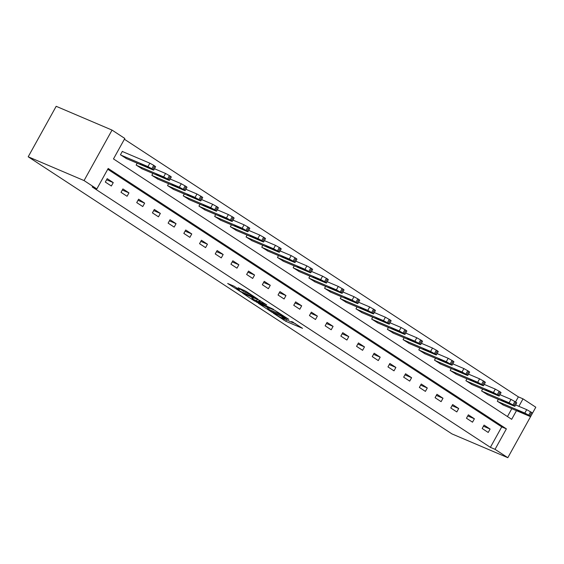<?xml version="1.0" encoding="UTF-8"?>
<svg xmlns="http://www.w3.org/2000/svg" width="564" height="564" viewBox="0 0 564 564"><rect width="100%" height="100%" fill="white"/><g stroke="black" fill="none" stroke-linecap="round" stroke-linejoin="round"><path stroke-width="0.85" d="M273.286 313.161L285.736 321.24L302.544 328.347L291.694 321.466A4.921 0.43 -151 0 1 293.076 322.608A4.921 0.43 -151 0 1 291.933 322.291L290.566 321.706A4.921 0.43 -151 0 1 284.475 318.392L281.788 316.778L283.198 317.849A4.921 0.43 -151 0 1 284.573 318.984A4.921 0.43 -151 0 1 283.431 318.667L282.063 318.089A4.921 0.43 -151 0 1 275.979 314.775L273.286 313.161M234.109 286.216L227.673 283.473L241.23 292.131L258.037 299.237L245.946 291.257L238.114 287.746L243.535 291.369L248.202 293.583A4.11 0.36 -151 0 1 252.235 295.698A4.11 0.36 -151 0 1 254.442 297.298A4.11 0.36 -151 0 1 253.483 297.038L242.654 292.427A4.11 0.36 -151 0 1 238.621 290.312A4.11 0.36 -151 0 1 236.415 288.705A4.11 0.36 -151 0 1 237.373 288.965L239.531 289.833L234.109 286.216M96.839 188.933L84.057 180.572L28.2 156.785L451.961 433.906L507.819 457.693L495.037 449.332L506.38 428.873L108.182 168.474L96.839 188.933L92.186 186.952L490.384 447.351L495.037 449.332M258.319 303.312L271.954 312.223L288.761 319.33L274.774 310.313L258.319 303.312M254.688 301.141L242.605 293.167L259.405 300.267L266.73 304.927L259.348 301.881L263.085 304.405L273.568 309.368L256.592 302.177L254.85 300.852M516.476 410.655L511.675 419.32L113.477 158.921L124.82 138.455L112.039 130.094L56.181 106.307L28.2 156.785M490.384 447.351L501.727 426.885L107.752 169.249M490.102 429.049L484.067 425.101L482.178 428.506L488.212 432.461L490.102 429.049L483.447 426.215M474.402 418.777L468.36 414.829L466.47 418.241L472.512 422.189L474.402 418.777L467.746 415.943M458.701 408.512L452.659 404.564L450.77 407.969L456.812 411.924L458.701 408.512L452.046 405.678M443.001 398.24L436.959 394.292L435.07 397.705L441.104 401.653L443.001 398.24L436.339 395.406M427.293 387.976L421.259 384.021L419.362 387.433L425.404 391.381L427.293 387.976L420.638 385.141M411.593 377.704L405.551 373.756L403.662 377.168L409.704 381.116L411.593 377.704L404.938 374.87M395.893 367.439L389.851 363.484L387.961 366.896L394.003 370.844L395.893 367.439L389.231 364.598M380.185 357.167L374.151 353.219L372.261 356.631L378.296 360.579L380.185 357.167L373.53 354.333M364.485 346.902L358.45 342.947L356.554 346.359L362.596 350.307L364.485 346.902L357.83 344.061M348.785 336.63L342.743 332.682L340.853 336.095L346.895 340.043L348.785 336.63L342.129 333.796M333.084 326.366L327.042 322.411L325.153 325.823L331.188 329.771L333.084 326.366L326.422 323.524M317.377 316.094L311.342 312.146L309.453 315.558L315.487 319.506L317.377 316.094L310.722 313.26M301.677 305.822L295.635 301.874L293.745 305.286L299.787 309.234L301.677 305.822L295.021 302.988M285.976 295.557L279.934 291.609L278.045 295.014L284.087 298.969L285.976 295.557L279.321 292.723M270.269 285.285L264.234 281.337L262.345 284.749L268.379 288.697L270.269 285.285L263.614 282.451M254.568 275.021L248.534 271.072L246.637 274.478L252.679 278.433L254.568 275.021L247.913 272.186M238.868 264.749L232.826 260.801L230.937 264.213L236.979 268.161L238.868 264.749L232.213 261.915M223.168 254.484L217.126 250.536L215.237 253.941L221.271 257.896L223.168 254.484L216.506 251.65M207.46 244.212L201.426 240.264L199.536 243.676L205.571 247.624L207.46 244.212L200.805 241.378M191.76 233.947L185.718 229.999L183.829 233.404L189.871 237.359L191.76 233.947L185.105 231.113M176.06 223.675L170.018 219.727L168.128 223.14L174.17 227.088L176.06 223.675L169.404 220.841M160.359 213.411L154.317 209.456L152.428 212.868L158.463 216.816L160.359 213.411L153.697 210.569M144.652 203.139L138.617 199.191L136.721 202.603L142.762 206.551L144.652 203.139L137.997 200.305M128.952 192.874L122.91 188.919L121.02 192.331L127.062 196.279L128.952 192.874L122.296 190.033M113.251 182.602L107.209 178.654L105.32 182.066L111.362 186.014L113.251 182.602L106.589 179.768M515.559 401.935L518.365 396.873L124.39 139.237M507.452 416.556L511.823 408.674M503.391 405.079L497.3 401.223L498.336 399.347M487.691 394.814L481.6 390.958L482.636 389.082M471.983 384.542L465.892 380.686L466.936 378.811M456.283 374.277L450.192 370.421L451.235 368.546M440.583 364.006L434.491 360.149L435.528 358.274M424.875 353.734L418.791 349.877L419.827 348.002M409.175 343.469L403.084 339.613L404.127 337.737M393.475 333.197L387.383 329.341L388.42 327.465M377.774 322.932L371.683 319.076L372.719 317.201M362.067 312.66L355.976 308.804L357.019 306.929M346.366 302.396L340.275 298.539L341.319 296.664M330.666 292.124L324.575 288.267L325.611 286.392M314.966 281.859L308.875 278.003L309.911 276.127M299.258 271.587L293.167 267.731L294.211 265.856M283.558 261.322L277.467 257.466L278.503 255.591M267.858 251.05L261.767 247.194L262.803 245.319M252.15 240.786L246.059 236.929L247.102 235.054M236.45 230.514L230.359 226.657L231.402 224.782M220.75 220.249L214.658 216.393L215.695 214.517M205.049 209.977L198.958 206.121L199.994 204.246M189.342 199.712L183.251 195.849L184.294 193.974M173.642 189.441L167.55 185.584L168.594 183.709M157.941 179.169L151.85 175.312L152.886 173.437M142.234 168.904L136.15 165.048L137.186 163.172M122.839 151.695L122.332 151.371L120.442 154.776L126.533 158.632M518.365 396.873L523.018 398.854L535.8 407.215L507.819 457.693M112.039 130.094L84.057 180.572M518.88 406.313L523.018 398.854M501.727 426.885L506.38 428.873M284.637 318.871L288.662 320.796M292.977 322.636L295.705 323.799M265.559 306.393L267.978 307.972M270.248 311.025L286.018 317.899L284.531 316.785A4.921 0.43 -151 0 0 278.447 313.471L268.577 309.269A4.921 0.43 -151 0 0 267.435 308.952A4.921 0.43 -151 0 0 268.817 310.087L270.248 311.025M268.295 307.556A4.921 0.43 -151 0 0 268.196 307.584L267.435 308.952M252.383 297.771L250.197 296.347M252.778 299.033A4.11 0.36 -151 0 0 251.826 298.772A4.11 0.36 -151 0 0 254.033 300.372A4.11 0.36 -151 0 0 258.065 302.494L262.239 304.215L258.495 301.698L252.778 299.033L253.49 297.75M252.63 297.383A4.11 0.36 -151 0 0 252.58 297.404L251.826 298.772M258.538 299.9L259.955 300.788M497.8 401.554L524.816 413.059L528.694 415.167L530.576 416.549L529.85 416.352L502.834 404.846M515.63 404.931L526.713 409.647L531.591 412.418L532.465 413.144L530.576 416.549M522.377 412.228L517.322 410.162L525.592 414.329L522.377 412.228M482.1 391.282L509.116 402.788L514.001 405.558L514.876 406.284L514.149 406.08L487.134 394.574M499.923 394.659L511.005 399.382L515.891 402.146L516.765 402.872L514.876 406.284M506.669 401.956L501.622 399.89L509.891 404.064L506.669 401.956M466.4 381.017L493.415 392.523L497.293 394.631L499.175 396.013L498.449 395.815L471.433 384.31M484.222 384.394L495.305 389.111L500.19 391.881L501.065 392.607L499.175 396.013M490.969 391.684L485.921 389.625L494.191 393.792L490.969 391.684M450.692 370.745L477.715 382.251L482.594 385.022L483.468 385.748L482.749 385.543L455.726 374.038M468.522 374.122L479.604 378.846L484.483 381.609L485.364 382.336L483.468 385.748M475.269 381.419L470.221 379.353L478.491 383.527L475.269 381.419M434.992 360.481L462.008 371.986L466.893 374.75L467.767 375.476L467.041 375.279L440.026 363.773M452.814 363.858L463.904 368.574L468.783 371.345L469.657 372.071L467.767 375.476M459.561 371.147L454.514 369.089L462.783 373.255L459.561 371.147M419.292 350.209L446.307 361.714L451.193 364.485L452.067 365.211L451.341 365.007L424.325 353.501M437.114 353.586L448.197 358.309L453.082 361.073L453.957 361.799L452.067 365.211M443.861 360.882L438.813 358.817L447.083 362.99L443.861 360.882M403.591 339.944L430.607 351.45L435.486 354.213L436.367 354.939L435.641 354.742L408.625 343.229M421.414 343.314L432.496 348.037L437.375 350.808L438.256 351.527L436.367 354.939M428.161 350.611L423.113 348.545L431.382 352.719L428.161 350.611M387.884 329.672L414.907 341.178L418.777 343.286L420.659 344.674L419.933 344.47L392.918 332.964M405.713 333.049L416.796 337.765L421.675 340.536L422.556 341.262L420.659 344.674M412.46 340.346L407.405 338.28L415.682 342.454L412.46 340.346M372.184 319.407L399.199 330.913L404.085 333.676L404.959 334.403L404.233 334.205L377.217 322.693M390.006 322.777L401.089 327.501L405.974 330.271L406.848 330.99L404.959 334.403M396.753 330.074L391.705 328.008L399.975 332.182L396.753 330.074M356.483 309.135L383.499 320.641L387.376 322.749L389.259 324.138L388.533 323.933L361.517 312.428M374.306 312.512L385.388 317.229L390.274 319.999L391.148 320.726L389.259 324.138M381.052 319.809L376.005 317.743L384.274 321.917L381.052 319.809M340.783 298.864L367.798 310.376L372.677 313.14L373.558 313.866L372.832 313.669L345.81 302.156M358.605 302.241L369.688 306.964L374.566 309.728L375.448 310.454L373.558 313.866M365.352 309.537L360.304 307.472L368.574 311.645L365.352 309.537M325.075 288.599L352.091 300.104L355.969 302.212L357.851 303.601L357.125 303.397L330.109 291.891M342.905 291.976L353.988 296.692L358.866 299.463L359.74 300.189L357.851 303.601M349.652 299.272L344.597 297.207L352.867 301.373L349.652 299.272M309.375 278.327L336.391 289.84L341.276 292.603L342.151 293.329L341.424 293.125L314.409 281.619M327.198 281.704L338.28 286.427L343.166 289.191L344.04 289.917L342.151 293.329M333.944 289.001L328.897 286.935L337.166 291.109L333.944 289.001M293.675 268.062L320.69 279.568L324.568 281.676L326.45 283.065L325.724 282.86L298.708 271.354M311.497 271.439L322.58 276.156L327.458 278.926L328.34 279.652L326.45 283.065M318.244 278.736L313.196 276.67L321.466 280.837L318.244 278.736M277.967 257.79L304.99 269.303L309.869 272.067L310.743 272.793L310.017 272.588L283.001 261.083M295.797 261.167L306.879 265.891L311.758 268.654L312.639 269.38L310.743 272.793M302.544 268.464L297.489 266.398L305.766 270.572L302.544 268.464M262.267 247.525L289.283 259.031L293.16 261.139L295.042 262.521L294.316 262.323L267.301 250.818M280.089 250.902L291.172 255.619L296.058 258.39L296.932 259.116L295.042 262.521M286.836 258.199L281.788 256.134L290.058 260.3L286.836 258.199M246.567 237.254L273.582 248.759L277.46 250.874L279.342 252.256L278.616 252.052L251.6 240.546M264.389 240.631L275.472 245.354L280.357 248.118L281.232 248.844L279.342 252.256M271.136 247.927L266.088 245.862L274.358 250.035L271.136 247.927M230.866 226.989L257.882 238.494L261.752 240.602L263.642 241.984L262.916 241.787L235.893 230.281M248.689 230.366L259.771 235.082L264.65 237.853L265.531 238.579L263.642 241.984M255.436 237.663L250.388 235.597L258.657 239.763L255.436 237.663M215.159 216.717L242.175 228.223L247.06 230.993L247.934 231.719L247.208 231.515L220.193 220.009M232.988 220.094L244.071 224.817L248.95 227.581L249.824 228.307L247.934 231.719M239.735 227.391L234.68 225.325L242.95 229.499L239.735 227.391M199.459 206.452L226.474 217.958L231.36 220.721L232.234 221.448L231.508 221.25L204.492 209.745M217.281 209.829L228.364 214.546L233.249 217.316L234.123 218.042L232.234 221.448M224.028 217.119L218.98 215.06L227.25 219.227L224.028 217.119M183.758 196.18L210.774 207.686L214.651 209.801L216.534 211.183L215.808 210.978L188.792 199.473M201.581 199.557L212.663 204.281L217.542 207.044L218.423 207.771L216.534 211.183M208.327 206.854L203.28 204.788L211.549 208.962L208.327 206.854M168.051 185.916L195.073 197.421L199.952 200.185L200.826 200.911L200.1 200.713L173.085 189.201M185.88 189.285L196.963 194.009L201.841 196.78L202.723 197.499L200.826 200.911M192.627 196.582L187.579 194.524L195.849 198.69L192.627 196.582M152.35 175.644L179.366 187.149L184.252 189.92L185.126 190.646L184.4 190.442L157.384 178.936M170.173 179.021L181.263 183.744L186.141 186.508L187.015 187.234L185.126 190.646M176.92 186.317L171.872 184.252L180.142 188.425L176.92 186.317M136.65 165.379L163.666 176.885L167.543 178.992L169.426 180.374L168.699 180.177L141.684 168.664M154.473 168.749L165.555 173.472L170.441 176.243L171.315 176.962L169.426 180.374M161.219 176.046L156.172 173.98L164.441 178.153L161.219 176.046M120.95 155.107L147.965 166.613L151.836 168.721L153.725 170.109L152.999 169.905L125.976 158.399M122.282 151.462L149.855 163.2L153.732 165.315L155.615 166.697L153.725 170.109M145.519 165.781L140.471 163.715L148.741 167.889L145.519 165.781M286.498 319.873L285.736 321.24M284.496 319.012L283.84 320.204M278.835 312.766L278.447 313.471M269.289 307.979L268.577 309.269M260.385 300.753L259.701 301.98M259.257 300.33L258.495 301.698M257.311 299.371L256.592 300.661M237.62 288.514L237.373 288.965M248.548 292.956L248.202 293.583M246.038 291.32L245.439 292.406M244.142 290.263L243.535 291.369M524.816 413.059L526.713 409.647M529.702 415.83L531.591 412.418M528.694 415.167L530.583 411.755M521.453 411.833L521.129 412.425M509.116 402.788L511.005 399.382M514.001 405.558L515.891 402.146M512.993 404.903L514.883 401.49M505.753 401.568L505.422 402.16M493.415 392.523L495.305 389.111M498.294 395.293L500.19 391.881M497.293 394.631L499.182 391.219M490.053 391.296L489.721 391.888M477.715 382.251L479.604 378.846M482.594 385.022L484.483 381.609M481.585 384.366L483.475 380.954M474.345 381.024L474.021 381.624M462.008 371.986L463.904 368.574M466.893 374.75L468.783 371.345M465.885 374.094L467.775 370.682M458.645 370.759L458.313 371.352M446.307 361.714L448.197 358.309M451.193 364.485L453.082 361.073M450.185 363.829L452.074 360.417M442.944 360.488L442.613 361.087M430.607 351.45L432.496 348.037M435.486 354.213L437.375 350.808M434.477 353.558L436.374 350.145M427.244 350.223L426.913 350.815M414.907 341.178L416.796 337.765M419.785 343.948L421.675 340.536M418.777 343.286L420.666 339.88M411.537 339.951L411.212 340.55M399.199 330.913L401.089 327.501M404.085 333.676L405.974 330.271M403.077 333.021L404.966 329.609M395.836 329.686L395.505 330.278M383.499 320.641L385.388 317.229M388.377 323.412L390.274 319.999M387.376 322.749L389.266 319.344M380.136 319.414L379.805 320.014M367.798 310.376L369.688 306.964M372.677 313.14L374.566 309.728M371.669 312.484L373.565 309.072M364.436 309.15L364.104 309.742M352.091 300.104L353.988 296.692M356.977 302.875L358.866 299.463M355.969 302.212L357.858 298.807M348.728 298.878L348.404 299.477M336.391 289.84L338.28 286.427M341.276 292.603L343.166 289.191M340.268 291.948L342.158 288.535M333.028 288.613L332.697 289.205M320.69 279.568L322.58 276.156M325.569 282.338L327.458 278.926M324.568 281.676L326.457 278.271M317.328 278.341L316.996 278.933M304.99 269.303L306.879 265.891M309.869 272.067L311.758 268.654M308.861 271.411L310.75 267.999M301.62 268.076L301.296 268.668M289.283 259.031L291.172 255.619M294.168 261.802L296.058 258.39M293.16 261.139L295.05 257.727M285.92 257.804L285.588 258.397M273.582 248.759L275.472 245.354M278.461 251.53L280.357 248.118M277.46 250.874L279.349 247.462M270.219 247.54L269.888 248.132M257.882 238.494L259.771 235.082M262.761 241.265L264.65 237.853M261.752 240.602L263.649 237.19M254.519 237.268L254.188 237.86M242.175 228.223L244.071 224.817M247.06 230.993L248.95 227.581M246.052 230.338L247.941 226.925M238.812 227.003L238.487 227.595M226.474 217.958L228.364 214.546M231.36 220.721L233.249 217.316M230.352 220.066L232.241 216.654M223.111 216.731L222.78 217.323M210.774 207.686L212.663 204.281M215.652 210.457L217.542 207.044M214.651 209.801L216.541 206.389M207.411 206.459L207.08 207.058M195.073 197.421L196.963 194.009M199.952 200.185L201.841 196.78M198.944 199.529L200.833 196.117M191.704 196.194L191.379 196.787M179.366 187.149L181.263 183.744M184.252 189.92L186.141 186.508M183.244 189.264L185.133 185.852M176.003 185.923L175.672 186.522M163.666 176.885L165.555 173.472M168.544 179.648L170.441 176.243M167.543 178.992L169.433 175.58M160.303 175.658L159.972 176.25M147.965 166.613L149.855 163.2M152.844 169.383L154.733 165.971M151.836 168.721L153.732 165.315M144.603 165.386L144.271 165.985M284.792 318.597L284.573 318.984M293.287 322.22L293.076 322.608M260.067 300.584L259.348 301.881M236.817 287.985L236.415 288.705M254.639 296.939L254.442 297.298"/></g></svg>
